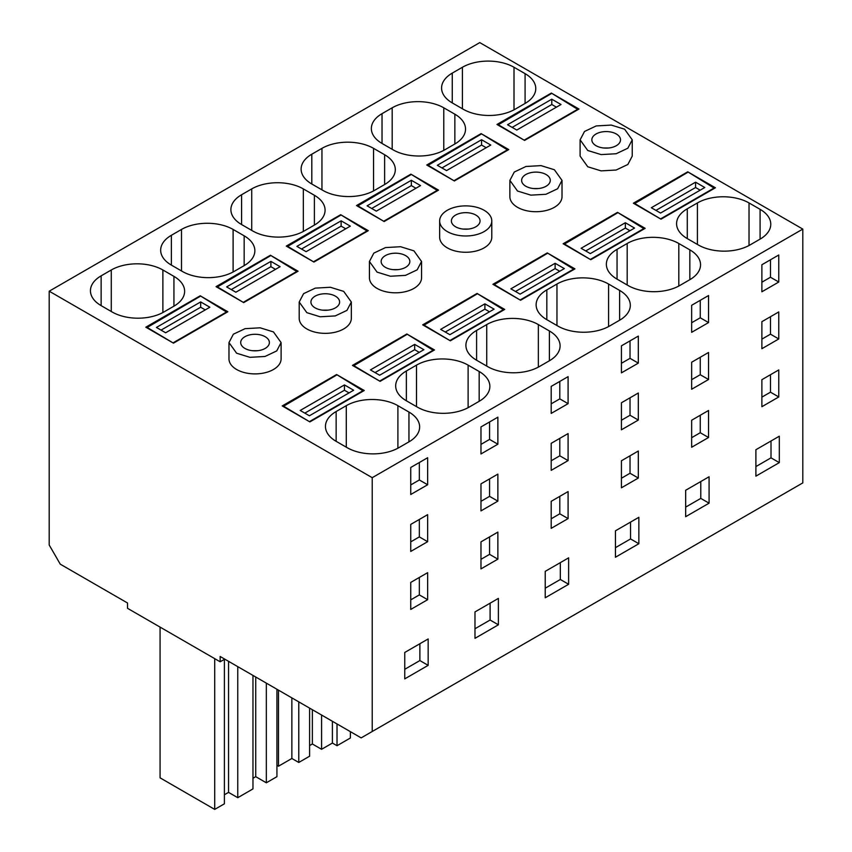 <?xml version="1.0" encoding="UTF-8"?>
<svg xmlns="http://www.w3.org/2000/svg" width="852" height="852" viewBox="0 0 852 852"><rect width="100%" height="100%" fill="white"/><g stroke="black" fill="none" stroke-linecap="round" stroke-linejoin="round"><path stroke-width="1.28" d="M580.106 139.845L580.106 156.118L587.742 166.758L601.086 170.879L616.156 170.027L627.849 164.479L632.237 156.118L632.248 139.845L624.612 129.195L611.257 125.084L596.198 125.936L584.504 131.485L580.116 139.845L587.742 150.484L601.086 154.595L616.156 153.743L627.849 148.205L632.237 139.845M49.203 291.192L372.228 477.684L372.228 731.495L361.163 737.885L220.157 656.477L220.157 661.791L127.534 608.317L127.534 603.003L60.258 564.162L49.203 545.003L49.203 291.192L479.772 42.6L802.797 229.092L372.228 477.684M112.187 312.024L101.132 305.634A36.498 21.066 180 0 1 90.44 290.745A36.498 21.066 180 0 1 101.132 275.846L111.271 269.988A36.498 21.066 180 0 1 162.881 269.988L173.936 276.378A36.498 21.066 180 0 1 184.628 291.267A36.498 21.066 180 0 1 173.936 306.166L163.797 312.024A36.498 21.066 180 0 1 112.187 312.024M346.285 447.172L346.285 405.669L336.146 411.527A36.498 21.066 180 0 0 325.453 426.426A36.498 21.066 180 0 0 336.146 441.325L347.201 447.705A36.498 21.066 180 0 0 398.811 447.705L408.949 441.858L408.949 412.059A36.498 21.066 180 0 1 419.642 426.958A36.498 21.066 180 0 1 408.949 441.858M346.285 405.669A36.498 21.066 180 0 1 397.895 405.669L408.949 412.059M200.209 295.793L145.83 327.189L173.478 343.154L227.857 311.757L200.209 295.793L226.93 312.29M182.413 271.479L171.358 265.089A36.498 21.066 180 0 1 160.666 250.19A36.498 21.066 180 0 1 171.358 235.301L181.497 229.444A36.498 21.066 180 0 1 233.107 229.444L244.162 235.823A36.498 21.066 180 0 1 254.855 250.722A36.498 21.066 180 0 1 244.162 265.622L234.023 271.479A36.498 21.066 180 0 1 182.413 271.479M416.511 406.628L416.511 365.125L406.372 370.982A36.498 21.066 180 0 0 395.679 385.881A36.498 21.066 180 0 0 406.372 400.781L417.427 407.16A36.498 21.066 180 0 0 469.037 407.16L479.175 401.303L479.175 371.515A36.498 21.066 180 0 1 489.868 386.414A36.498 21.066 180 0 1 479.175 401.303M416.511 365.125A36.498 21.066 180 0 1 468.121 365.125L479.175 371.515M270.435 255.249L216.057 286.645L243.704 302.609L298.083 271.213L270.435 255.249L297.156 271.745M352.451 365.391L380.098 381.355L434.477 349.959L406.83 333.995L352.451 365.391M281.107 342.568L281.107 358.852A26.071 15.048 180 0 1 265.015 372.75A26.071 15.048 180 0 1 236.611 369.491A26.071 15.048 180 0 1 228.975 358.852L228.975 342.568L236.611 353.207L249.955 357.329L265.015 356.466L276.719 350.928L281.096 342.568L273.471 331.929L260.126 327.807L245.067 328.67L233.363 334.208L228.986 342.568M336.604 374.539L364.251 390.504L309.872 421.9L282.225 405.935L336.604 374.539L363.335 391.036M421.559 261.479L421.559 277.752A26.071 15.048 180 0 1 405.467 291.661A26.071 15.048 180 0 1 377.063 288.402A26.071 15.048 180 0 1 369.427 277.752L369.427 261.479L377.063 272.118L390.408 276.24L405.467 275.377L417.171 269.839L421.548 261.479L413.923 250.839L400.578 246.718L385.519 247.581L373.826 253.119L369.438 261.479M321.95 148.355A36.498 21.066 180 0 1 373.559 148.355L384.625 154.734A36.498 21.066 180 0 1 395.307 169.633A36.498 21.066 180 0 1 384.625 184.533L374.486 190.39A36.498 21.066 180 0 1 322.876 190.39L311.811 184A36.498 21.066 180 0 1 301.118 169.101A36.498 21.066 180 0 1 311.811 154.201L321.95 148.355L321.95 189.858M556.963 284.035A36.498 21.066 180 0 1 608.573 284.035L619.628 290.425A36.498 21.066 180 0 1 630.32 305.314A36.498 21.066 180 0 1 619.628 320.214L609.489 326.071A36.498 21.066 180 0 1 557.879 326.071L546.824 319.681A36.498 21.066 180 0 1 536.132 304.782A36.498 21.066 180 0 1 546.824 289.893L556.963 284.035L556.963 325.539M410.888 174.159L438.535 190.124L384.156 221.52L356.509 205.556L410.888 174.159L437.608 190.656M547.282 252.906L492.914 284.302L520.561 300.266L574.93 268.87L547.282 252.906L574.014 269.402M392.176 107.81A36.498 21.066 180 0 1 443.785 107.81L454.851 114.189A36.498 21.066 180 0 1 465.533 129.089A36.498 21.066 180 0 1 454.851 143.988L444.712 149.845A36.498 21.066 180 0 1 393.102 149.845L382.037 143.455A36.498 21.066 180 0 1 371.355 128.556A36.498 21.066 180 0 1 382.037 113.657L392.176 107.81L392.176 149.313M627.189 243.491A36.498 21.066 180 0 1 678.799 243.491L689.854 249.87A36.498 21.066 180 0 1 700.546 264.77A36.498 21.066 180 0 1 689.854 279.669L679.726 285.526A36.498 21.066 180 0 1 628.105 285.526L617.05 279.137A36.498 21.066 180 0 1 606.358 264.237A36.498 21.066 180 0 1 617.05 249.348L627.189 243.491L627.189 284.994M481.114 133.615L508.761 149.579L454.382 180.965L426.735 165.011L481.114 133.615L507.835 150.112M645.156 228.325L590.787 259.722L563.14 243.757L617.508 212.361L645.156 228.325M562.011 180.39L562.011 196.663A26.071 15.048 180 0 1 545.919 210.572A26.071 15.048 180 0 1 517.515 207.313A26.071 15.048 180 0 1 509.879 196.663L509.879 180.39L517.515 191.029L530.86 195.14L545.919 194.288L557.623 188.75L562.011 180.39L554.386 169.75L541.031 165.629L525.972 166.481L514.278 172.029L509.89 180.39M491.785 220.934L491.785 237.207A26.071 15.048 180 0 1 475.693 251.116A26.071 15.048 180 0 1 447.289 247.857A26.071 15.048 180 0 1 439.653 237.207L439.653 220.934A26.071 15.048 0 0 0 447.289 231.574A26.071 15.048 0 0 0 475.693 234.832A26.071 15.048 0 0 0 491.785 220.934A26.071 15.048 0 0 0 484.149 210.295A26.071 15.048 0 0 0 455.745 207.025A26.071 15.048 0 0 0 439.653 220.934M422.677 324.846L450.335 340.811L504.703 309.414L477.056 293.45L422.677 324.846M340.662 214.704L368.309 230.668L313.93 262.065L286.283 246.1L340.662 214.704L367.382 231.201M486.737 366.083L486.737 324.58L476.598 330.438L476.598 360.226L487.653 366.616A36.498 21.066 180 0 0 539.263 366.616L549.402 360.758L549.402 330.97A36.498 21.066 180 0 1 560.094 345.869A36.498 21.066 180 0 1 549.402 360.758M486.737 324.58A36.498 21.066 180 0 1 538.347 324.58L549.402 330.97M476.598 360.226A36.498 21.066 180 0 1 465.906 345.337A36.498 21.066 180 0 1 476.598 330.438M251.723 230.402L251.723 188.899L241.585 194.746L241.585 224.545A36.498 21.066 180 0 1 230.892 209.645A36.498 21.066 180 0 1 241.585 194.746M251.723 188.899A36.498 21.066 180 0 1 303.333 188.899L314.388 195.278A36.498 21.066 180 0 1 325.081 210.178A36.498 21.066 180 0 1 314.388 225.077L304.26 230.935A36.498 21.066 180 0 1 252.639 230.935L241.585 224.545M463.328 109.301L452.263 102.911A36.498 21.066 180 0 1 441.581 88.012A36.498 21.066 180 0 1 452.263 73.112L462.402 67.265A36.498 21.066 180 0 1 514.012 67.265L525.077 73.645A36.498 21.066 180 0 1 535.759 88.544A36.498 21.066 180 0 1 525.077 103.443L514.938 109.301A36.498 21.066 180 0 1 463.328 109.301M697.415 244.449L697.415 202.946L687.276 208.793A36.498 21.066 180 0 0 676.584 223.693A36.498 21.066 180 0 0 687.276 238.592L698.342 244.982A36.498 21.066 180 0 0 749.952 244.982L760.091 239.124L760.091 209.326A36.498 21.066 180 0 1 770.772 224.225A36.498 21.066 180 0 1 760.091 239.124M697.415 202.946A36.498 21.066 180 0 1 749.025 202.946L760.091 209.326M551.34 93.07L496.961 124.467L524.608 140.42L578.987 109.035L551.34 93.07L578.071 109.567M633.366 203.213L661.014 219.177L715.382 187.781L687.734 171.816L633.366 203.213M351.333 302.023L351.333 318.307A26.071 15.048 180 0 1 335.241 332.205A26.071 15.048 180 0 1 306.837 328.947A26.071 15.048 180 0 1 299.201 318.307L299.201 302.023L306.837 312.663L320.182 316.784L335.241 315.922L346.945 310.384L351.322 302.023L343.697 291.384L330.352 287.262L315.293 288.125L303.589 293.663L299.212 302.023M616.316 133.988A14.335 8.275 0 0 0 600.692 132.198A14.335 8.275 0 0 0 591.842 139.845A14.335 8.275 0 0 0 596.038 145.692A14.335 8.275 0 0 0 611.661 147.492A14.335 8.275 0 0 0 620.512 139.845A14.335 8.275 0 0 0 616.316 133.988M802.797 229.092L802.797 482.903L372.228 731.495M778.771 282.023L778.771 254.993L761.88 264.748L761.88 291.778L778.771 282.023L770.474 277.241L761.88 282.204M778.771 396.957L778.771 369.928L761.88 379.683L761.88 406.713L778.771 396.957L770.474 392.176L761.88 397.128M779.303 462.636L755.894 476.151L755.894 449.728L779.303 436.213L779.303 462.636L771.007 457.843L771.007 441.006M778.771 338.958L761.88 348.713L761.88 321.683L778.771 311.928L778.771 338.958L770.474 334.176L761.88 339.139M621.428 372.867L621.428 345.837L638.318 336.093L638.318 363.122L621.428 372.867M638.318 393.017L638.318 420.057L621.428 429.802L621.428 402.772L638.318 393.017M638.318 451.017L638.318 478.047L621.428 487.802L621.428 460.772L638.318 451.017M638.851 543.725L638.851 517.302L615.442 530.817L615.442 557.24L638.851 543.725L630.555 538.933L615.442 547.666M691.654 332.323L691.654 305.293L708.544 295.537L708.544 322.578L691.654 332.323M691.654 389.257L691.654 362.228L708.544 352.472L708.544 379.502L691.654 389.257M691.654 447.257L691.654 420.228L708.544 410.472L708.544 437.502L691.654 447.257M709.077 503.181L709.077 476.758L685.668 490.273L685.668 516.695L709.077 503.181L700.781 498.388L700.781 481.55M568.625 584.27L545.216 597.784L545.216 571.362L568.625 557.847L568.625 584.27L560.328 579.477L560.328 562.639M568.092 518.591L568.092 491.561L551.201 501.317L551.201 528.346L568.092 518.591L559.796 513.809L551.201 518.772M568.092 460.602L568.092 433.572L551.201 443.317L551.201 470.347L568.092 460.602L559.796 455.809L551.201 460.772M568.092 403.667L551.201 413.412L551.201 386.382L568.092 376.637L568.092 403.667L559.796 398.874L551.201 403.837M427.64 484.756L427.64 457.726L410.749 467.471L410.749 494.501L427.64 484.756L419.344 479.964L410.749 484.926M427.64 541.691L427.64 514.661L410.749 524.406L410.749 551.436L427.64 541.691L419.344 536.898L410.749 541.861M427.64 599.691L427.64 572.661L410.749 582.406L410.749 609.436L427.64 599.691L419.344 594.898L410.749 599.861M428.162 665.359L404.753 678.874L404.753 652.462L428.162 638.947L428.162 665.359L419.876 660.566L419.876 643.729M497.866 444.212L497.866 417.182L480.975 426.927L480.975 453.956L497.866 444.212L489.57 439.419L480.975 444.382M497.866 501.146L497.866 474.117L480.975 483.861L480.975 510.891L497.866 501.146L489.57 496.354L480.975 501.317M497.866 559.146L497.866 532.106L480.975 541.861L480.975 568.891L497.866 559.146L489.57 554.354L480.975 559.317M498.388 624.814L474.979 638.329L474.979 611.917L498.388 598.402L498.388 624.814L490.102 620.022L490.102 603.184M406.83 333.995L433.562 350.492M617.508 212.361L644.24 228.858M477.056 293.45L503.788 309.947M687.734 171.816L714.466 188.313M608.775 147.982L603.578 147.982M224.768 659.139L220.157 661.791M770.474 259.785L770.474 277.241M770.474 374.72L770.474 392.176M755.894 466.577L771.007 457.843M770.474 316.72L770.474 334.176M638.318 363.122L630.022 358.33L621.428 363.293M630.022 340.875L630.022 358.33M638.318 420.057L630.022 415.265L621.428 420.228M630.022 397.809L630.022 415.265M638.318 478.047L630.022 473.265L621.428 478.228M630.022 455.809L630.022 473.265M630.555 522.095L630.555 538.933M708.544 322.578L700.248 317.785L691.654 322.748M700.248 300.33L700.248 317.785M708.544 379.502L700.248 374.72L691.654 379.683M700.248 357.265L700.248 374.72M708.544 437.502L700.248 432.72L691.654 437.683M700.248 415.265L700.248 432.72M685.668 507.121L700.781 498.388M545.216 588.21L560.328 579.477M559.796 496.354L559.796 513.809M559.796 438.354L559.796 455.809M559.796 381.419L559.796 398.874M419.344 462.508L419.344 479.964M419.344 519.443L419.344 536.898M419.344 577.443L419.344 594.898M404.753 669.299L419.876 660.566M489.57 421.964L489.57 439.419M489.57 478.899L489.57 496.354M489.57 536.898L489.57 554.354M474.979 628.755L490.102 620.022M265.174 336.71A14.335 8.275 0 0 0 249.551 334.921A14.335 8.275 0 0 0 240.701 342.568A14.335 8.275 0 0 0 244.907 348.425A14.335 8.275 0 0 0 260.531 350.215A14.335 8.275 0 0 0 269.381 342.568A14.335 8.275 0 0 0 265.174 336.71M405.637 255.621A14.335 8.275 0 0 0 390.003 253.832A14.335 8.275 0 0 0 381.153 261.479A14.335 8.275 0 0 0 385.36 267.326A14.335 8.275 0 0 0 400.983 269.125A14.335 8.275 0 0 0 409.833 261.479A14.335 8.275 0 0 0 405.637 255.621M546.089 174.532A14.335 8.275 0 0 0 530.466 172.743A14.335 8.275 0 0 0 521.616 180.39A14.335 8.275 0 0 0 525.812 186.237A14.335 8.275 0 0 0 541.435 188.036A14.335 8.275 0 0 0 550.286 180.39A14.335 8.275 0 0 0 546.089 174.532M475.863 215.077A14.335 8.275 0 0 0 460.24 213.288A14.335 8.275 0 0 0 451.39 220.934A14.335 8.275 0 0 0 455.586 226.781A14.335 8.275 0 0 0 471.209 228.581A14.335 8.275 0 0 0 480.059 220.934A14.335 8.275 0 0 0 475.863 215.077M335.4 296.166A14.335 8.275 0 0 0 319.777 294.377A14.335 8.275 0 0 0 310.927 302.023A14.335 8.275 0 0 0 315.133 307.881A14.335 8.275 0 0 0 330.757 309.67A14.335 8.275 0 0 0 339.607 302.023A14.335 8.275 0 0 0 335.4 296.166M228.549 661.322L228.549 792.371L224.395 794.767M228.549 792.371L237.761 797.696L237.761 666.637M252.969 675.412L252.969 788.909L237.761 797.696M255.728 677.01L255.728 776.673L252.969 778.27M255.728 776.673L266.335 782.796L266.335 683.134M276.932 689.247L276.932 776.673L266.335 782.796M224.395 659.352L224.395 803.809L214.715 809.4L160.07 777.844L160.07 627.104M214.715 809.4L214.715 658.66M276.932 765.288L278.498 766.193L278.498 690.152M278.498 766.193L291.863 758.482L291.863 697.873M291.863 758.482L298.775 762.465L298.775 701.867M298.775 762.465L309.595 756.214L309.595 708.118M309.595 745.575L312.365 743.977L312.365 709.705M337.019 723.944L337.019 745.713L332.408 743.051L321.577 749.302L312.365 743.977M321.577 749.302L321.577 715.03M332.408 743.051L332.408 721.282M337.019 745.713L350.385 737.992L350.385 731.655M257.634 350.704L252.448 350.704M398.086 269.615L392.9 269.615M538.539 188.526L533.352 188.526M468.312 229.071L463.126 229.071M327.86 310.16L322.674 310.16M687.734 172.349L634.282 203.745M634.282 203.213L661.014 219.177M714.466 187.781L661.014 218.644M695.573 182.19L651.333 207.739L660.556 213.053L704.785 187.515L695.573 182.19L695.573 187.515L655.944 210.391M700.184 190.177L695.573 187.515M551.34 93.603L497.887 124.999M497.887 124.467L524.608 140.42M578.071 109.035L524.608 139.888M551.798 99.183L507.568 124.733L516.781 130.047L561.021 104.508L551.798 99.183L551.798 104.508L512.169 127.385M556.409 107.171L551.798 104.508M617.508 212.893L564.056 244.29M564.056 243.757L590.787 259.722M644.24 228.325L590.787 259.189M625.347 222.734L581.107 248.283L590.319 253.598L634.559 228.059L625.347 222.734L625.347 228.059L585.718 250.935M629.958 230.722L625.347 228.059M481.114 134.147L427.661 165.544M427.661 165.011L454.382 180.965M507.835 149.579L454.382 180.443M481.572 139.728L437.332 165.277L446.554 170.592L490.784 145.053L481.572 139.728L481.572 145.053L441.943 167.929M486.183 147.715L481.572 145.053M547.282 253.438L493.83 284.834M493.83 284.302L520.561 300.266M574.014 268.87L520.561 299.734M555.121 263.289L510.88 288.828L520.093 294.142L564.333 268.604L555.121 263.289L555.121 268.604L515.492 291.48M559.721 271.266L555.121 268.604M410.888 174.692L357.435 206.088M357.435 205.556L384.156 221.52M437.608 190.124L384.156 220.987M411.346 180.283L367.105 205.822L376.328 211.136L420.558 185.598L411.346 180.283L411.346 185.598L371.717 208.474M415.957 188.26L411.346 185.598M477.056 293.983L423.604 325.379M423.604 324.846L450.335 340.811M503.788 309.414L450.335 340.278M484.894 303.834L440.654 329.373L449.867 334.687L494.107 309.148L484.894 303.834L484.894 309.148L445.266 332.035M489.495 311.811L484.894 309.148M340.662 215.236L287.209 246.633M287.209 246.1L313.93 262.065M367.382 230.668L313.93 261.532M341.12 220.828L296.879 246.366L306.102 251.681L350.332 226.142L341.12 220.828L341.12 226.142L301.491 249.029M345.731 228.805L341.12 226.142M406.83 334.527L353.378 365.923M353.378 365.391L380.098 381.355M433.562 349.959L380.098 380.823M414.668 344.378L370.428 369.917L379.641 375.231L423.881 349.693L414.668 344.378L414.668 349.693L375.04 372.58M419.269 352.355L414.668 349.693M270.435 255.781L216.983 287.177M216.983 286.645L243.704 302.609M297.156 271.213L243.704 302.077M270.893 261.372L226.653 286.911L235.866 292.225L280.106 266.687L270.893 261.372L270.893 266.687L231.265 289.573M275.505 269.349L270.893 266.687M336.604 375.072L283.152 406.468M283.152 405.935L309.872 421.9M363.335 390.504L309.872 421.367M344.442 384.923L300.202 410.462L309.414 415.776L353.655 390.237L344.442 384.923L344.442 390.237L304.803 413.124M349.043 392.9L344.442 390.237M200.209 296.326L146.746 327.722M146.746 327.189L173.478 343.154M226.93 311.757L173.478 342.621M200.667 301.917L156.427 327.456L165.639 332.77L209.88 307.231L200.667 301.917L200.667 307.231L161.039 330.118M205.268 309.894L200.667 307.231M101.132 305.634L101.132 275.846M111.271 311.491L111.271 269.988M162.881 312.535L162.881 269.988M173.936 306.166L173.936 276.378M336.146 441.325L336.146 411.527M397.895 448.216L397.895 405.669M171.358 265.089L171.358 235.301M181.497 270.947L181.497 229.444M233.107 271.99L233.107 229.444M244.162 265.622L244.162 235.823M406.372 400.781L406.372 370.982M468.121 407.671L468.121 365.125M373.559 190.901L373.559 148.355M384.625 184.533L384.625 154.734M311.811 184L311.811 154.201M608.573 326.582L608.573 284.035M619.628 320.214L619.628 290.425M546.824 319.681L546.824 289.893M443.785 150.357L443.785 107.81M454.851 143.988L454.851 114.189M382.037 143.455L382.037 113.657M678.799 286.038L678.799 243.491M689.854 279.669L689.854 249.87M617.05 279.137L617.05 249.348M538.347 367.127L538.347 324.58M303.333 231.446L303.333 188.899M314.388 225.077L314.388 195.278M452.263 102.911L452.263 73.112M462.402 108.768L462.402 67.265M514.012 109.812L514.012 67.265M525.077 103.443L525.077 73.645M687.276 238.592L687.276 208.793M749.025 245.493L749.025 202.946"/></g></svg>
